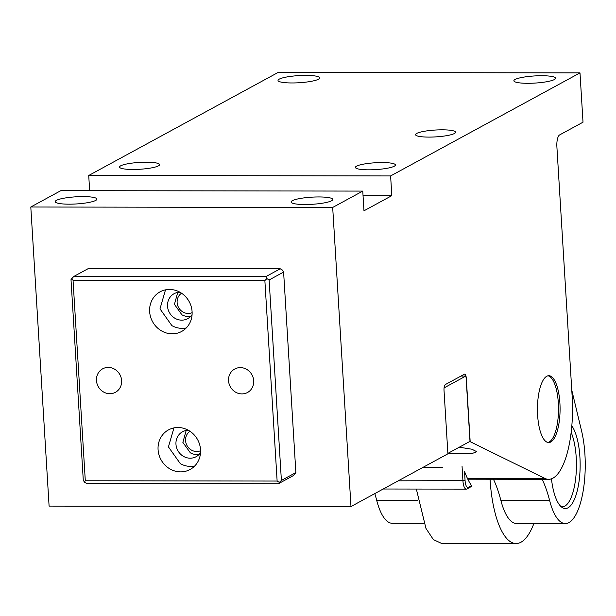 <?xml version="1.0" encoding="UTF-8"?>
<svg xmlns="http://www.w3.org/2000/svg" width="616" height="616" viewBox="0 0 616 616"><rect width="100%" height="100%" fill="white"/><g stroke="black" fill="none" stroke-linecap="round" stroke-linejoin="round"><path stroke-width="0.92" d="M445.383 384.546L464.325 374.243A5.013 1.702 90.1 0 1 464.633 374.158A5.013 1.702 90.1 0 1 466.297 378.262L470.177 441.695L544.998 478.47A70.186 23.77 90.1 0 0 548.656 479.317A70.186 23.77 90.1 0 0 572.156 396.404L556.879 146.608A10.025 3.396 90.1 0 1 559.613 134.927L583.013 122.199L579.995 72.896L390.613 175.937L391.822 195.657L363.971 210.811L362.762 191.091L332.686 207.453L350.981 506.545L447.901 453.815L444.02 390.382A5.013 1.702 90.1 0 1 445.383 384.546M447.87 453.407L470 441.364L466.143 378.262A5.013 1.702 90.1 0 0 465.804 376.068L444.082 387.887M460.984 376.06L465.804 376.068M559.497 419.565A33.418 11.319 90.1 0 0 548.81 375.706A33.418 11.319 90.1 0 0 538.022 398.691A33.418 11.319 90.1 0 0 548.71 442.55A33.418 11.319 90.1 0 0 559.497 419.565M470.177 441.695L469.4 441.695M579.995 72.896L278.109 72.457L88.727 175.491L89.659 190.691M390.613 175.937L88.727 175.491M154.485 162.662A20.051 3.434 176.5 0 1 159.59 164.618A20.051 3.434 176.5 0 1 146.816 168.615A20.051 3.434 176.5 0 1 124.663 169.023A20.051 3.434 176.5 0 1 119.558 167.067A20.051 3.434 176.5 0 1 132.325 163.071A20.051 3.434 176.5 0 1 154.485 162.662M302.187 82.513A20.89 3.573 176.5 0 1 278.024 80.45A20.89 3.573 176.5 0 1 295.565 75.837A20.89 3.573 176.5 0 1 319.727 77.893A20.89 3.573 176.5 0 1 302.187 82.513M538.038 82.852A20.89 3.573 176.5 0 1 513.875 80.788A20.89 3.573 176.5 0 1 531.408 76.176A20.89 3.573 176.5 0 1 555.57 78.24A20.89 3.573 176.5 0 1 538.038 82.852M390.328 163.009A20.051 3.434 176.5 0 1 395.433 164.965A20.051 3.434 176.5 0 1 382.667 168.961A20.051 3.434 176.5 0 1 360.506 169.369A20.051 3.434 176.5 0 1 355.401 167.413A20.051 3.434 176.5 0 1 368.175 163.417A20.051 3.434 176.5 0 1 390.328 163.009M450.488 130.284A20.051 3.434 176.5 0 1 455.594 132.232A20.051 3.434 176.5 0 1 442.819 136.236A20.051 3.434 176.5 0 1 420.666 136.636A20.051 3.434 176.5 0 1 415.561 134.681A20.051 3.434 176.5 0 1 428.328 130.684A20.051 3.434 176.5 0 1 450.488 130.284M391.822 195.657L363.04 195.611M362.762 191.091L60.876 190.644L30.8 207.007L49.095 506.106L350.981 506.545M332.686 207.453L30.8 207.007M79.387 203.727A20.89 3.573 176.5 0 1 55.224 201.663A20.89 3.573 176.5 0 1 72.757 197.051A20.89 3.573 176.5 0 1 96.92 199.114A20.89 3.573 176.5 0 1 79.387 203.727M315.23 204.073A20.89 3.573 176.5 0 1 291.068 202.01A20.89 3.573 176.5 0 1 308.608 197.397A20.89 3.573 176.5 0 1 332.771 199.461A20.89 3.573 176.5 0 1 315.23 204.073M442.519 467.244L423.269 467.213M448.032 453.314L471.533 453.738L476.807 451.728L471.895 449.218L459.282 447.201M467.79 479.132A70.186 23.77 90.1 0 0 468.784 479.194L548.656 479.317M264.865 280.557L266.89 278.609L269.123 279.957L281.389 480.449L279.356 482.39L277.131 481.05L85.301 480.765L73.042 280.272L264.865 280.557L277.131 481.05M279.356 482.39L278.44 483.729L86.617 483.445L84.392 482.105L85.301 480.765M278.44 483.729L292.923 475.852L294.956 473.904L295.865 472.564L281.389 480.449M269.123 279.957L283.606 272.072L295.865 472.564M266.89 278.609L265.781 276.661L280.257 268.784L282.49 270.124L283.606 272.072M73.042 280.272L71.926 278.324L73.951 276.384L265.781 276.661M161.877 331.092A22.561 20.875 -118.5 0 0 181.643 331.454A22.561 20.875 -118.5 0 0 192.107 312.027A22.561 20.875 -118.5 0 0 179.849 292.184A22.561 20.875 -118.5 0 0 160.083 291.822A22.561 20.875 -118.5 0 0 149.619 311.249A22.561 20.875 -118.5 0 0 161.877 331.092M235.797 392.284A13.367 12.366 -118.5 0 0 247.509 392.5A13.367 12.366 -118.5 0 0 253.715 380.988A13.367 12.366 -118.5 0 0 246.446 369.23A13.367 12.366 -118.5 0 0 234.735 369.015A13.367 12.366 -118.5 0 0 228.528 380.526A13.367 12.366 -118.5 0 0 235.797 392.284M170.316 469.138A22.561 20.875 -118.5 0 0 190.09 469.5A22.561 20.875 -118.5 0 0 200.554 450.073A22.561 20.875 -118.5 0 0 188.288 430.23A22.561 20.875 -118.5 0 0 168.522 429.868A22.561 20.875 -118.5 0 0 158.058 449.295A22.561 20.875 -118.5 0 0 170.316 469.138M103.719 392.092A13.367 12.366 -118.5 0 0 115.438 392.307A13.367 12.366 -118.5 0 0 121.637 380.796A13.367 12.366 -118.5 0 0 114.368 369.038A13.367 12.366 -118.5 0 0 102.656 368.822A13.367 12.366 -118.5 0 0 96.458 380.334A13.367 12.366 -118.5 0 0 103.719 392.092M71.926 278.324L71.009 279.664L83.276 480.157L84.392 482.105M73.951 276.384L88.434 268.499L280.257 268.784M186.248 327.974A22.561 20.875 61.5 0 1 171.903 325.641L159.983 308.862L165.504 289.851M194.687 466.019A22.561 20.875 61.5 0 1 180.349 463.686L168.43 446.908L173.951 427.897M192.084 314.599A14.207 13.144 61.5 0 1 187.68 318.665A14.207 13.144 61.5 0 1 175.229 318.434A14.207 13.144 61.5 0 1 167.514 305.936A14.207 13.144 61.5 0 1 174.097 293.709A14.207 13.144 61.5 0 1 179.903 292.215M200.523 452.645A14.207 13.144 61.5 0 1 196.119 456.702A14.207 13.144 61.5 0 1 183.676 456.479A14.207 13.144 61.5 0 1 175.953 443.982A14.207 13.144 61.5 0 1 182.544 431.754A14.207 13.144 61.5 0 1 188.35 430.261M190.729 316.308A14.207 13.144 61.5 0 1 181.912 314.799L174.436 304.35L177.731 292.423M199.168 454.354A14.207 13.144 61.5 0 1 190.359 452.837L182.875 442.396L186.178 430.468M181.543 293.224A11.111 10.28 -118.5 0 0 183.144 312.127A11.111 10.28 -118.5 0 0 192.13 312.674M189.99 431.269A11.111 10.28 -118.5 0 0 191.591 450.173A11.111 10.28 -118.5 0 0 200.57 450.72M423.854 523.354L392.392 523.307A58.489 19.812 -89.9 0 1 376.692 500.315A100.262 33.957 -89.9 0 0 374.798 493.593M571.771 390.097L581.62 431.154A58.489 19.812 -89.9 0 1 583.005 491.891A58.489 19.812 -89.9 0 1 565.349 523.562A58.489 19.812 -89.9 0 1 549.641 500.569L500.9 500.492A100.262 33.957 -89.9 0 0 493.431 479.233M542.172 479.302A100.262 33.957 -89.9 0 1 549.641 500.569M468.368 487.325L466.89 488.965L471.833 486.278L471.525 485.608L468.368 487.325A8.354 2.834 -89.9 0 1 465.08 480.619L464.51 471.302A85.224 28.867 90.1 0 0 471.525 485.608M571.825 425.864A43.451 14.715 -89.9 0 1 579.772 474.682A43.451 14.715 -89.9 0 1 565.373 508.523A43.451 14.715 -89.9 0 1 560.783 506.352A43.451 14.715 -89.9 0 1 551.459 478.832M565.349 523.562L516.608 523.492A58.489 19.812 -89.9 0 1 500.9 500.492M466.89 488.965A10.025 3.396 -89.9 0 1 466.273 489.127A10.025 3.396 -89.9 0 1 462.947 480.919L462.054 466.343M571.155 432.409A41.78 14.153 -89.9 0 1 576.114 473.804A41.78 14.153 -89.9 0 1 562.231 506.845A41.78 14.153 -89.9 0 1 561.207 506.737M533.887 523.515A78.54 26.603 -89.9 0 1 525.856 538.107A78.54 26.603 -89.9 0 1 516.108 543.543A78.54 26.603 -89.9 0 1 490.043 479.225M516.108 543.543L441.58 543.435L433.356 539.57L425.956 528.389L416.347 489.058M547.924 442.465A33.418 11.319 90.1 0 0 557.711 396.658A33.418 11.319 90.1 0 0 548.024 375.783M544.998 478.47L467.413 478.363M417.918 500.377L376.692 500.315M465.08 480.619L398.252 480.827M466.273 489.127L383.214 489.012M562.231 506.845L561.33 506.845"/></g></svg>
